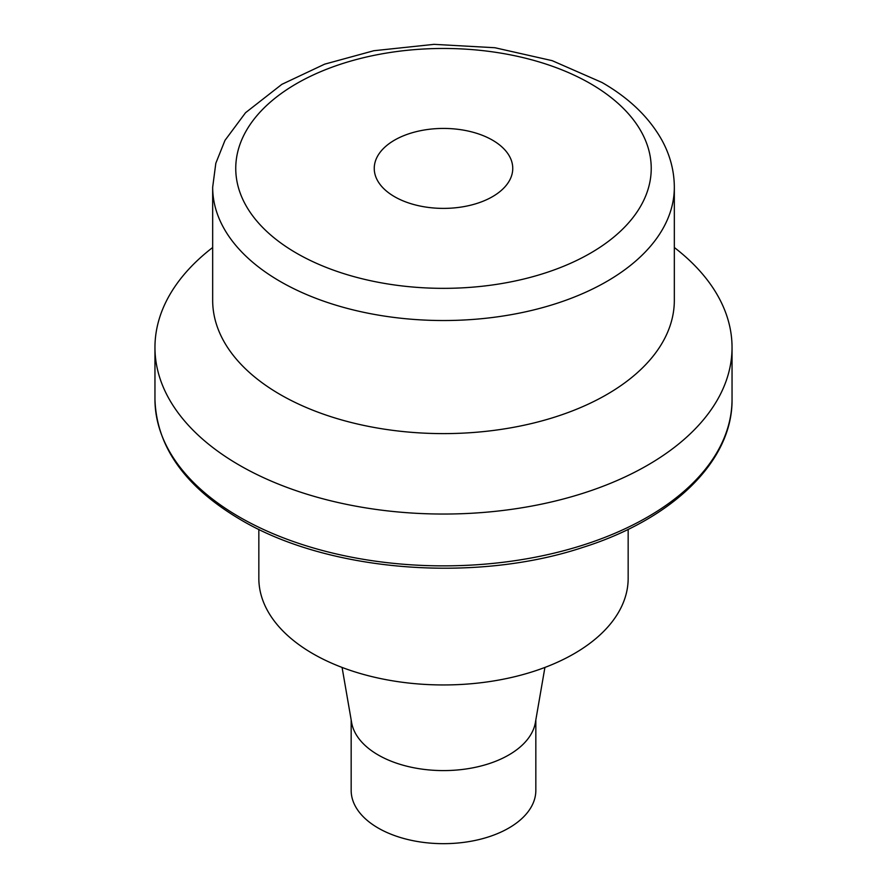 <?xml version="1.0" encoding="UTF-8"?>
<svg xmlns="http://www.w3.org/2000/svg" width="887" height="887" viewBox="0 0 887 887"><rect width="100%" height="100%" fill="white"/><g stroke="black" fill="none" stroke-linecap="round" stroke-linejoin="round"><path stroke-width="1.33" d="M492.462 140.135A69.253 39.982 180 0 1 512.753 168.408A69.253 39.982 180 0 1 443.5 208.39A69.253 39.982 180 0 1 374.247 168.408A69.253 39.982 180 0 1 417.001 131.476A69.253 39.982 180 0 1 492.462 140.135M674.331 247.506A288.541 166.59 180 0 1 732.041 347.46A288.541 166.59 180 0 1 553.92 501.366A288.541 166.59 180 0 1 239.479 465.254A288.541 166.59 180 0 1 154.959 347.46A288.541 166.59 180 0 1 212.669 247.506M674.331 187.257L674.331 300.338A230.831 133.272 180 0 1 443.5 433.61A230.831 133.272 180 0 1 212.669 300.338L212.669 187.257L215.818 163.263L224.988 140.357L245.555 112.704L281.833 84.354L324.642 64.163L373.826 50.725L434.042 44.35L494.902 47.732L552.169 60.66L601.94 82.458C629.116 98.036 649.14 117.339 662.012 140.357C670.14 155.269 674.242 170.903 674.331 187.257A230.831 133.272 180 0 1 443.5 320.529A230.831 133.272 180 0 1 212.669 187.257M258.838 529.351L258.838 578.335A184.662 106.617 0 0 0 312.923 653.719A184.662 106.617 0 0 0 514.172 676.836A184.662 106.617 0 0 0 628.162 578.335L628.162 529.351M544.917 667.434L535.371 722.583A92.337 53.309 180 0 1 474.545 767.488A92.337 53.309 180 0 1 378.217 754.981A92.337 53.309 180 0 1 351.629 722.583L342.083 667.434M351.163 719.945L351.163 790.372A92.337 53.309 0 0 0 378.217 828.059A92.337 53.309 0 0 0 478.836 839.612A92.337 53.309 0 0 0 535.837 790.372L535.837 719.945M590.398 83.6A207.746 119.945 180 0 1 497.263 284.261A207.746 119.945 180 0 1 242.827 137.363A207.746 119.945 180 0 1 590.398 83.6M239.479 517.077A288.541 166.59 0 0 0 553.92 553.189A288.541 166.59 0 0 0 732.041 399.283C732.817 461.04 672.546 519.338 582.338 547.567C474.201 583.413 327.846 571.594 240.665 519.727C185.017 486.863 156.445 446.715 154.959 399.283A288.541 166.59 0 0 0 239.479 517.077M154.959 347.46L154.959 399.283M732.041 347.46L732.041 399.283"/></g></svg>
